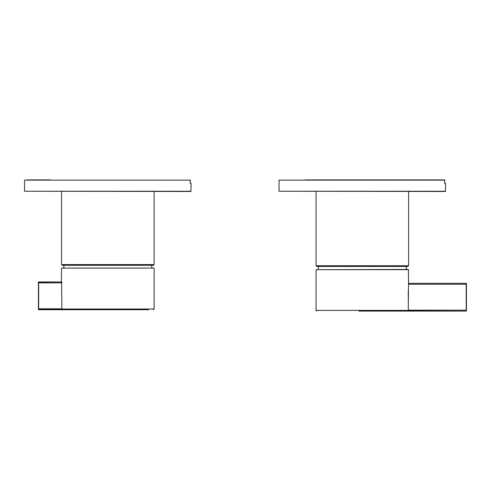 <?xml version="1.0" encoding="UTF-8"?>
<svg xmlns="http://www.w3.org/2000/svg" width="491" height="491" viewBox="0 0 491 491"><rect width="100%" height="100%" fill="white"/><g stroke="black" fill="none" stroke-linecap="round" stroke-linejoin="round"><path stroke-width="0.74" d="M61.565 191.478L61.565 264.588L154.113 264.588L154.113 191.478M61.565 264.588L62.265 265.281L153.419 265.281L154.113 264.588M63.879 268.289L63.879 265.281M148.638 309.717L61.59 309.717L61.67 308.79L38.433 308.79L38.433 309.483L61.823 309.49M61.934 309.717L61.934 309.023L62.633 309.717L67.04 309.717M73.981 309.717L94.947 309.717M120.731 309.717L141.703 309.717M61.934 309.023L154.113 309.023L154.113 268.068L61.565 268.068L61.338 281.951M61.338 309.717L38.66 309.717L38.66 281.951L61.565 281.951M61.59 309.717L61.903 308.79L61.59 281.951L38.433 282.184L38.433 308.79M61.823 282.178L61.903 282.877L38.433 282.877M190.287 183.382L190.901 183.382L190.287 183.382L190.054 179.909L190.287 183.609L190.901 183.382M191.128 191.245L24.55 191.245L190.901 191.478L191.128 183.609M26.747 179.909L50.696 179.909M316.063 265.741L408.61 265.741L407.917 266.441L316.756 266.441L316.063 265.741L316.063 191.478M408.61 269.676L316.063 269.676L408.377 269.449L408.61 283.325L466.217 283.325L466.217 310.165L408.506 310.165L408.586 311.091L358.866 311.091M365.807 311.091L394.874 311.091M399.355 311.091L407.548 311.091L408.248 310.398L408.248 311.091M466.45 310.858L466.45 283.559L466.45 284.252L408.506 284.252L408.273 310.165L408.586 311.091L466.217 311.091L408.61 310.858M408.359 283.553L408.506 284.252L408.586 283.325L466.217 283.325M408.273 291.427L408.273 291.089M444.785 183.382L445.398 183.382L444.785 183.382L444.551 179.909L444.785 183.609L445.398 183.382M445.625 191.245L279.048 191.245L445.398 191.478L445.625 183.609M305.193 179.909L444.551 179.909L305.193 179.909M24.55 191.245L24.55 180.142L190.287 180.142L190.287 183.579M316.063 269.676L316.063 310.398L408.248 310.398M408.279 301.069L408.279 290.807M279.048 191.245L279.048 180.142L444.785 180.142L444.785 183.579M151.799 268.068L151.799 265.281M154.113 309.023L153.419 309.717M408.61 191.478L408.61 265.741M406.296 269.449L406.296 266.441M318.377 269.449L318.377 266.441M316.063 310.398L316.756 311.091M408.273 300.946L408.273 290.93"/></g></svg>
